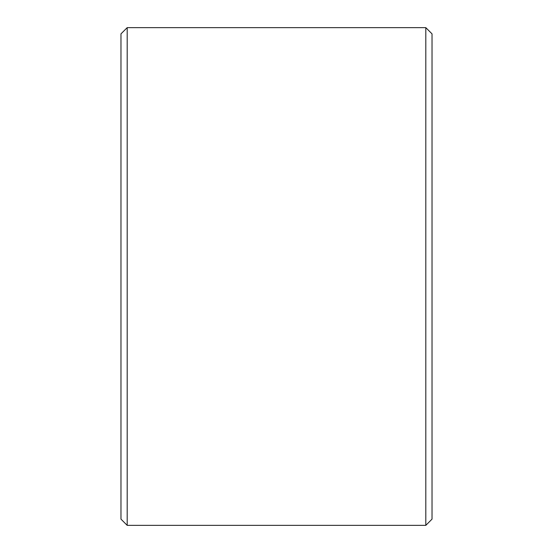 <?xml version="1.0" encoding="UTF-8"?>
<svg xmlns="http://www.w3.org/2000/svg" width="553" height="553" viewBox="0 0 553 553"><rect width="100%" height="100%" fill="white"/><g stroke="black" fill="none" stroke-linecap="round" stroke-linejoin="round"><path stroke-width="0.83" d="M432.031 33.871L432.031 519.129L425.81 525.35L425.81 27.65L432.031 33.871M127.19 525.35L120.969 519.129L120.969 33.871L127.19 27.65L127.19 525.35L425.81 525.35M127.19 27.65L425.81 27.65"/></g></svg>
